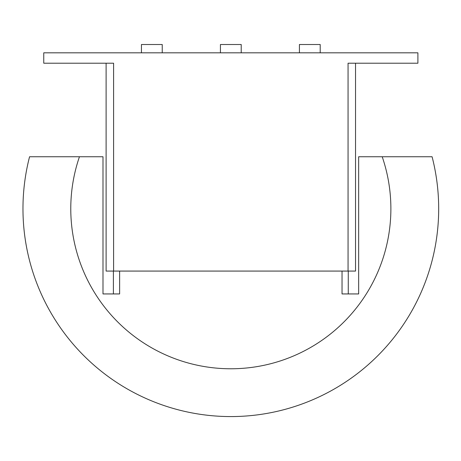 <?xml version="1.0" encoding="UTF-8"?>
<svg xmlns="http://www.w3.org/2000/svg" width="461" height="461" viewBox="0 0 461 461"><rect width="100%" height="100%" fill="white"/><g stroke="black" fill="none" stroke-linecap="round" stroke-linejoin="round"><path stroke-width="0.69" d="M299.42 52.819L299.42 44.51L320.205 44.51L320.205 52.819M220.433 52.819L220.433 44.51L241.218 44.51L241.218 52.819M141.446 52.819L141.446 44.51L162.232 44.51L162.232 52.819M106.111 271.074L106.111 63.215L106.111 271.074L355.54 271.074L355.54 63.215M348.061 271.074L348.061 63.215L417.902 63.215L417.902 52.819L43.755 52.819L43.755 63.215L113.596 63.215L113.596 271.074M342.033 271.074L342.033 293.939L358.658 293.939L358.658 156.752L432.084 156.752A207.859 207.859 0 0 1 178.862 409.973A207.859 207.859 0 0 1 29.567 156.752L102.993 156.752L102.993 293.939L119.624 293.939L119.624 271.074M382.209 156.752A160.053 160.053 0 0 1 230.828 368.771A160.053 160.053 0 0 1 79.448 156.752M113.389 293.939L113.389 271.074M348.268 271.074L348.268 293.939"/></g></svg>
